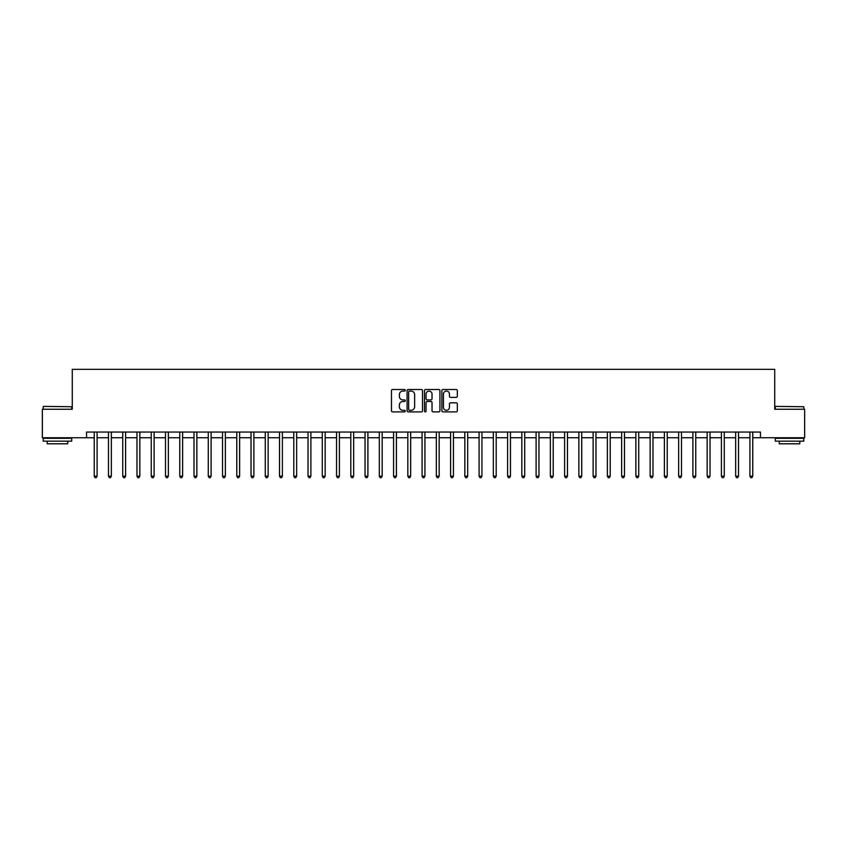 <?xml version="1.0" encoding="UTF-8"?>
<svg xmlns="http://www.w3.org/2000/svg" width="847" height="847" viewBox="0 0 847 847"><rect width="100%" height="100%" fill="white"/><g stroke="black" fill="none" stroke-linecap="round" stroke-linejoin="round"><path stroke-width="1.27" d="M405.258 390.287A0.783 0.783 0 0 0 404.474 389.504L392.585 389.504A1.122 1.122 0 0 0 391.462 390.615L391.462 410.763A1.122 1.122 0 0 0 392.585 411.886L404.474 411.886A0.783 0.783 0 0 0 405.258 411.102A0.783 0.783 0 0 0 404.474 410.319L402.928 410.319A3.579 3.579 0 0 1 399.35 406.74L399.35 405.057A3.579 3.579 0 0 1 402.928 401.478L404.474 401.478A0.783 0.783 0 0 0 405.258 400.695A0.783 0.783 0 0 0 404.474 399.911L402.928 399.911A3.579 3.579 0 0 1 399.35 396.332L399.35 394.649A3.579 3.579 0 0 1 402.928 391.07L404.474 391.07A0.783 0.783 0 0 0 405.258 390.287M456.215 397.391A1.122 1.122 0 0 0 457.327 396.269L457.327 390.615A1.122 1.122 0 0 0 456.215 389.504L443.002 389.504A1.122 1.122 0 0 0 441.88 390.615L441.88 410.763A1.122 1.122 0 0 0 443.002 411.886L456.215 411.886A1.122 1.122 0 0 0 457.327 410.763L457.327 403.945A1.122 1.122 0 0 0 456.215 402.823L450.562 402.823A1.122 1.122 0 0 0 449.439 403.945L449.439 407.322A2.996 2.996 0 0 1 446.443 410.319A2.996 2.996 0 0 1 443.447 407.322L443.447 394.067A2.996 2.996 0 0 1 446.443 391.07A2.996 2.996 0 0 1 449.439 394.067L449.439 396.269A1.122 1.122 0 0 0 450.562 397.391L456.215 397.391M86.542 437.751L42.35 437.751L42.35 409.249L72.281 409.249L72.281 369.334L774.719 369.334L774.719 409.249L804.65 409.249L804.65 437.751L760.458 437.751L760.458 432.055L86.542 432.055L86.542 437.751L94.239 437.751M422.515 390.615A1.122 1.122 0 0 0 421.404 389.504L408.19 389.504A1.122 1.122 0 0 0 407.079 390.615L407.079 410.763A1.122 1.122 0 0 0 408.19 411.886L421.404 411.886A1.122 1.122 0 0 0 422.515 410.763L422.515 390.615M425.596 389.504L438.81 389.504A1.122 1.122 0 0 1 439.921 390.615L439.921 410.763A1.122 1.122 0 0 1 438.81 411.886L433.156 411.886A1.122 1.122 0 0 1 432.034 410.763L432.034 402.6A1.122 1.122 0 0 0 430.911 401.478L427.163 401.478A1.122 1.122 0 0 0 426.052 402.6L426.052 411.102A0.783 0.783 0 0 1 425.268 411.886A0.783 0.783 0 0 1 424.485 411.102L424.485 390.615A1.122 1.122 0 0 1 425.596 389.504M97.087 437.751L108.49 437.751M111.338 437.751L122.741 437.751M125.589 437.751L136.992 437.751M139.85 437.751L151.253 437.751M154.101 437.751L165.504 437.751M168.352 437.751L179.755 437.751M182.613 437.751L194.016 437.751M196.864 437.751L208.267 437.751M211.115 437.751L222.517 437.751M225.366 437.751L236.779 437.751M239.627 437.751L251.03 437.751M253.878 437.751L265.28 437.751M268.128 437.751L279.531 437.751M282.39 437.751L293.793 437.751M296.641 437.751L308.043 437.751M310.891 437.751L322.294 437.751M325.153 437.751L336.555 437.751M339.403 437.751L350.806 437.751M353.654 437.751L365.057 437.751M367.905 437.751L379.308 437.751M382.166 437.751L393.569 437.751M396.417 437.751L407.82 437.751M410.668 437.751L422.071 437.751M424.929 437.751L436.332 437.751M439.18 437.751L450.583 437.751M453.431 437.751L464.834 437.751M467.692 437.751L479.095 437.751M481.943 437.751L493.346 437.751M496.194 437.751L507.597 437.751M510.445 437.751L521.847 437.751M524.706 437.751L536.109 437.751M538.957 437.751L550.359 437.751M553.207 437.751L564.61 437.751M567.469 437.751L578.872 437.751M581.72 437.751L593.122 437.751M595.97 437.751L607.373 437.751M610.221 437.751L621.634 437.751M624.483 437.751L635.885 437.751M638.733 437.751L650.136 437.751M652.984 437.751L664.387 437.751M667.245 437.751L678.648 437.751M681.496 437.751L692.899 437.751M695.747 437.751L707.15 437.751M710.008 437.751L721.411 437.751M724.259 437.751L735.662 437.751M738.51 437.751L749.913 437.751M752.761 437.751L760.458 437.751M409.429 391.07A0.783 0.783 0 0 0 408.646 391.854L408.646 409.535A0.783 0.783 0 0 0 409.429 410.319L411.049 410.319A3.579 3.579 0 0 0 414.628 406.74L414.628 394.649A3.579 3.579 0 0 0 411.049 391.07L409.429 391.07M432.034 394.12A2.996 2.996 0 0 0 429.037 391.123A2.996 2.996 0 0 0 426.052 394.12L426.052 398.789A1.122 1.122 0 0 0 427.163 399.911L430.911 399.911A1.122 1.122 0 0 0 432.034 398.789L432.034 394.12M97.225 432.055L97.172 432.192A1.143 1.143 90.1 0 0 97.087 432.626L97.087 476.183L94.239 476.183L94.239 432.626A1.143 1.143 90.1 0 0 94.155 432.192L94.091 432.055M97.087 476.183L96.23 477.666L95.086 477.666L94.239 476.183M111.476 432.055L111.423 432.192A1.143 1.143 90.1 0 0 111.338 432.626L111.338 476.183L108.49 476.183L108.49 432.626A1.143 1.143 90.1 0 0 108.405 432.192L108.352 432.055M111.338 476.183L110.481 477.666L109.348 477.666L108.49 476.183M125.737 432.055L125.674 432.192A1.143 1.143 90.1 0 0 125.589 432.626L125.589 476.183L122.741 476.183L122.741 432.626A1.143 1.143 90.1 0 0 122.656 432.192L122.603 432.055M125.589 476.183L124.742 477.666L123.598 477.666L122.741 476.183M139.988 432.055L139.924 432.192A1.143 1.143 90.1 0 0 139.85 432.626L139.85 476.183L136.992 476.183L136.992 432.626A1.143 1.143 90.1 0 0 136.918 432.192L136.854 432.055M139.85 476.183L138.993 477.666L137.849 477.666L136.992 476.183M154.239 432.055L154.186 432.192A1.143 1.143 90.1 0 0 154.101 432.626L154.101 476.183L151.253 476.183L151.253 432.626A1.143 1.143 90.1 0 0 151.168 432.192L151.105 432.055M154.101 476.183L153.243 477.666L152.1 477.666L151.253 476.183M43.546 406.391L71.709 406.74L43.546 406.391M57.458 441.171L43.208 441.171L43.208 438.323L71.709 438.323L71.709 441.171L57.458 441.171M67.718 441.171L67.718 443.796L47.199 443.796L47.199 441.171M775.63 406.391L803.792 406.74L775.63 406.391M789.542 441.171L775.291 441.171L775.291 438.323L803.792 438.323L803.792 441.171L789.542 441.171M799.801 441.171L799.801 443.796L779.282 443.796L779.282 441.171M168.5 432.055L168.437 432.192A1.143 1.143 90.1 0 0 168.352 432.626L168.352 476.183L165.504 476.183L165.504 432.626A1.143 1.143 90.1 0 0 165.419 432.192L165.366 432.055M168.352 476.183L167.494 477.666L166.361 477.666L165.504 476.183M182.751 432.055L182.687 432.192A1.143 1.143 90.1 0 0 182.613 432.626L182.613 476.183L179.755 476.183L179.755 432.626A1.143 1.143 90.1 0 0 179.68 432.192L179.617 432.055M182.613 476.183L181.756 477.666L180.612 477.666L179.755 476.183M197.002 432.055L196.949 432.192A1.143 1.143 90.1 0 0 196.864 432.626L196.864 476.183L194.016 476.183L194.016 432.626A1.143 1.143 90.1 0 0 193.931 432.192L193.868 432.055M196.864 476.183L196.006 477.666L194.863 477.666L194.016 476.183M211.252 432.055L211.199 432.192A1.143 1.143 90.1 0 0 211.115 432.626L211.115 476.183L208.267 476.183L208.267 432.626A1.143 1.143 90.1 0 0 208.182 432.192L208.129 432.055M211.115 476.183L210.257 477.666L209.124 477.666L208.267 476.183M225.514 432.055L225.45 432.192A1.143 1.143 90.1 0 0 225.366 432.626L225.366 476.183L222.517 476.183L222.517 432.626A1.143 1.143 90.1 0 0 222.433 432.192L222.38 432.055M225.366 476.183L224.519 477.666L223.375 477.666L222.517 476.183M239.765 432.055L239.712 432.192A1.143 1.143 90.1 0 0 239.627 432.626L239.627 476.183L236.779 476.183L236.779 432.626A1.143 1.143 90.1 0 0 236.694 432.192L236.631 432.055M239.627 476.183L238.769 477.666L237.626 477.666L236.779 476.183M254.015 432.055L253.962 432.192A1.143 1.143 90.1 0 0 253.878 432.626L253.878 476.183L251.03 476.183L251.03 432.626A1.143 1.143 90.1 0 0 250.945 432.192L250.892 432.055M253.878 476.183L253.02 477.666L251.887 477.666L251.03 476.183M268.277 432.055L268.213 432.192A1.143 1.143 90.1 0 0 268.128 432.626L268.128 476.183L265.28 476.183L265.28 432.626A1.143 1.143 90.1 0 0 265.196 432.192L265.143 432.055M268.128 476.183L267.281 477.666L266.138 477.666L265.28 476.183M282.527 432.055L282.464 432.192A1.143 1.143 90.1 0 0 282.39 432.626L282.39 476.183L279.531 476.183L279.531 432.626A1.143 1.143 90.1 0 0 279.457 432.192L279.394 432.055M282.39 476.183L281.532 477.666L280.389 477.666L279.531 476.183M296.778 432.055L296.725 432.192A1.143 1.143 90.1 0 0 296.641 432.626L296.641 476.183L293.793 476.183L293.793 432.626A1.143 1.143 90.1 0 0 293.708 432.192L293.644 432.055M296.641 476.183L295.783 477.666L294.64 477.666L293.793 476.183M311.04 432.055L310.976 432.192A1.143 1.143 90.1 0 0 310.891 432.626L310.891 476.183L308.043 476.183L308.043 432.626A1.143 1.143 90.1 0 0 307.959 432.192L307.906 432.055M310.891 476.183L310.034 477.666L308.901 477.666L308.043 476.183M325.29 432.055L325.227 432.192A1.143 1.143 90.1 0 0 325.153 432.626L325.153 476.183L322.294 476.183L322.294 432.626A1.143 1.143 90.1 0 0 322.22 432.192L322.156 432.055M325.153 476.183L324.295 477.666L323.152 477.666L322.294 476.183M339.541 432.055L339.488 432.192A1.143 1.143 90.1 0 0 339.403 432.626L339.403 476.183L336.555 476.183L336.555 432.626A1.143 1.143 90.1 0 0 336.471 432.192L336.407 432.055M339.403 476.183L338.546 477.666L337.402 477.666L336.555 476.183M353.792 432.055L353.739 432.192A1.143 1.143 90.1 0 0 353.654 432.626L353.654 476.183L350.806 476.183L350.806 432.626A1.143 1.143 90.1 0 0 350.722 432.192L350.669 432.055M353.654 476.183L352.797 477.666L351.664 477.666L350.806 476.183M368.053 432.055L367.99 432.192A1.143 1.143 90.1 0 0 367.905 432.626L367.905 476.183L365.057 476.183L365.057 432.626A1.143 1.143 90.1 0 0 364.972 432.192L364.919 432.055M367.905 476.183L367.058 477.666L365.915 477.666L365.057 476.183M382.304 432.055L382.251 432.192A1.143 1.143 90.1 0 0 382.166 432.626L382.166 476.183L379.308 476.183L379.308 432.626A1.143 1.143 90.1 0 0 379.234 432.192L379.17 432.055M382.166 476.183L381.309 477.666L380.165 477.666L379.308 476.183M396.555 432.055L396.502 432.192A1.143 1.143 90.1 0 0 396.417 432.626L396.417 476.183L393.569 476.183L393.569 432.626A1.143 1.143 90.1 0 0 393.484 432.192L393.421 432.055M396.417 476.183L395.56 477.666L394.427 477.666L393.569 476.183M410.816 432.055L410.753 432.192A1.143 1.143 90.1 0 0 410.668 432.626L410.668 476.183L407.82 476.183L407.82 432.626A1.143 1.143 90.1 0 0 407.735 432.192L407.682 432.055M410.668 476.183L409.821 477.666L408.678 477.666L407.82 476.183M425.067 432.055L425.003 432.192A1.143 1.143 90.1 0 0 424.929 432.626L424.929 476.183L422.071 476.183L422.071 432.626A1.143 1.143 90.1 0 0 421.997 432.192L421.933 432.055M424.929 476.183L424.072 477.666L422.928 477.666L422.071 476.183M439.318 432.055L439.265 432.192A1.143 1.143 90.1 0 0 439.18 432.626L439.18 476.183L436.332 476.183L436.332 432.626A1.143 1.143 90.1 0 0 436.247 432.192L436.184 432.055M439.18 476.183L438.323 477.666L437.179 477.666L436.332 476.183M453.579 432.055L453.516 432.192A1.143 1.143 90.1 0 0 453.431 432.626L453.431 476.183L450.583 476.183L450.583 432.626A1.143 1.143 90.1 0 0 450.498 432.192L450.445 432.055M453.431 476.183L452.573 477.666L451.44 477.666L450.583 476.183M467.83 432.055L467.766 432.192A1.143 1.143 90.1 0 0 467.692 432.626L467.692 476.183L464.834 476.183L464.834 432.626A1.143 1.143 90.1 0 0 464.749 432.192L464.696 432.055M467.692 476.183L466.835 477.666L465.691 477.666L464.834 476.183M482.081 432.055L482.028 432.192A1.143 1.143 90.1 0 0 481.943 432.626L481.943 476.183L479.095 476.183L479.095 432.626A1.143 1.143 90.1 0 0 479.01 432.192L478.947 432.055M481.943 476.183L481.085 477.666L479.942 477.666L479.095 476.183M496.331 432.055L496.278 432.192A1.143 1.143 90.1 0 0 496.194 432.626L496.194 476.183L493.346 476.183L493.346 432.626A1.143 1.143 90.1 0 0 493.261 432.192L493.208 432.055M496.194 476.183L495.336 477.666L494.203 477.666L493.346 476.183M510.593 432.055L510.529 432.192A1.143 1.143 90.1 0 0 510.445 432.626L510.445 476.183L507.597 476.183L507.597 432.626A1.143 1.143 90.1 0 0 507.512 432.192L507.459 432.055M510.445 476.183L509.598 477.666L508.454 477.666L507.597 476.183M524.844 432.055L524.78 432.192A1.143 1.143 90.1 0 0 524.706 432.626L524.706 476.183L521.847 476.183L521.847 432.626A1.143 1.143 90.1 0 0 521.773 432.192L521.71 432.055M524.706 476.183L523.848 477.666L522.705 477.666L521.847 476.183M539.094 432.055L539.041 432.192A1.143 1.143 90.1 0 0 538.957 432.626L538.957 476.183L536.109 476.183L536.109 432.626A1.143 1.143 90.1 0 0 536.024 432.192L535.96 432.055M538.957 476.183L538.099 477.666L536.966 477.666L536.109 476.183M553.356 432.055L553.292 432.192A1.143 1.143 90.1 0 0 553.207 432.626L553.207 476.183L550.359 476.183L550.359 432.626A1.143 1.143 90.1 0 0 550.275 432.192L550.222 432.055M553.207 476.183L552.36 477.666L551.217 477.666L550.359 476.183M567.606 432.055L567.543 432.192A1.143 1.143 90.1 0 0 567.469 432.626L567.469 476.183L564.61 476.183L564.61 432.626A1.143 1.143 90.1 0 0 564.536 432.192L564.473 432.055M567.469 476.183L566.611 477.666L565.468 477.666L564.61 476.183M581.857 432.055L581.804 432.192A1.143 1.143 90.1 0 0 581.72 432.626L581.72 476.183L578.872 476.183L578.872 432.626A1.143 1.143 90.1 0 0 578.787 432.192L578.723 432.055M581.72 476.183L580.862 477.666L579.719 477.666L578.872 476.183M596.108 432.055L596.055 432.192A1.143 1.143 90.1 0 0 595.97 432.626L595.97 476.183L593.122 476.183L593.122 432.626A1.143 1.143 90.1 0 0 593.038 432.192L592.985 432.055M595.97 476.183L595.113 477.666L593.98 477.666L593.122 476.183M610.369 432.055L610.306 432.192A1.143 1.143 90.1 0 0 610.221 432.626L610.221 476.183L607.373 476.183L607.373 432.626A1.143 1.143 90.1 0 0 607.288 432.192L607.235 432.055M610.221 476.183L609.374 477.666L608.231 477.666L607.373 476.183M624.62 432.055L624.567 432.192A1.143 1.143 90.1 0 0 624.483 432.626L624.483 476.183L621.634 476.183L621.634 432.626A1.143 1.143 90.1 0 0 621.55 432.192L621.486 432.055M624.483 476.183L623.625 477.666L622.481 477.666L621.634 476.183M638.871 432.055L638.818 432.192A1.143 1.143 90.1 0 0 638.733 432.626L638.733 476.183L635.885 476.183L635.885 432.626A1.143 1.143 90.1 0 0 635.801 432.192L635.748 432.055M638.733 476.183L637.876 477.666L636.743 477.666L635.885 476.183M653.132 432.055L653.069 432.192A1.143 1.143 90.1 0 0 652.984 432.626L652.984 476.183L650.136 476.183L650.136 432.626A1.143 1.143 90.1 0 0 650.051 432.192L649.998 432.055M652.984 476.183L652.137 477.666L650.994 477.666L650.136 476.183M667.383 432.055L667.32 432.192A1.143 1.143 90.1 0 0 667.245 432.626L667.245 476.183L664.387 476.183L664.387 432.626A1.143 1.143 90.1 0 0 664.313 432.192L664.249 432.055M667.245 476.183L666.388 477.666L665.244 477.666L664.387 476.183M681.634 432.055L681.581 432.192A1.143 1.143 90.1 0 0 681.496 432.626L681.496 476.183L678.648 476.183L678.648 432.626A1.143 1.143 90.1 0 0 678.563 432.192L678.5 432.055M681.496 476.183L680.639 477.666L679.506 477.666L678.648 476.183M695.895 432.055L695.832 432.192A1.143 1.143 90.1 0 0 695.747 432.626L695.747 476.183L692.899 476.183L692.899 432.626A1.143 1.143 90.1 0 0 692.814 432.192L692.761 432.055M695.747 476.183L694.9 477.666L693.757 477.666L692.899 476.183M710.146 432.055L710.082 432.192A1.143 1.143 90.1 0 0 710.008 432.626L710.008 476.183L707.15 476.183L707.15 432.626A1.143 1.143 90.1 0 0 707.076 432.192L707.012 432.055M710.008 476.183L709.151 477.666L708.007 477.666L707.15 476.183M724.397 432.055L724.344 432.192A1.143 1.143 90.1 0 0 724.259 432.626L724.259 476.183L721.411 476.183L721.411 432.626A1.143 1.143 90.1 0 0 721.326 432.192L721.263 432.055M724.259 476.183L723.402 477.666L722.258 477.666L721.411 476.183M738.648 432.055L738.595 432.192A1.143 1.143 90.1 0 0 738.51 432.626L738.51 476.183L735.662 476.183L735.662 432.626A1.143 1.143 90.1 0 0 735.577 432.192L735.524 432.055M738.51 476.183L737.652 477.666L736.519 477.666L735.662 476.183M752.909 432.055L752.845 432.192A1.143 1.143 90.1 0 0 752.761 432.626L752.761 476.183L749.913 476.183L749.913 432.626A1.143 1.143 90.1 0 0 749.828 432.192L749.775 432.055M752.761 476.183L751.914 477.666L750.77 477.666L749.913 476.183M43.208 409.249L43.208 406.74M49.708 438.323L49.708 437.751M65.208 438.323L65.208 437.751M71.709 409.249L71.709 406.74M775.291 409.249L775.291 406.74M781.792 438.323L781.792 437.751M797.292 438.323L797.292 437.751M803.792 409.249L803.792 406.74"/></g></svg>
